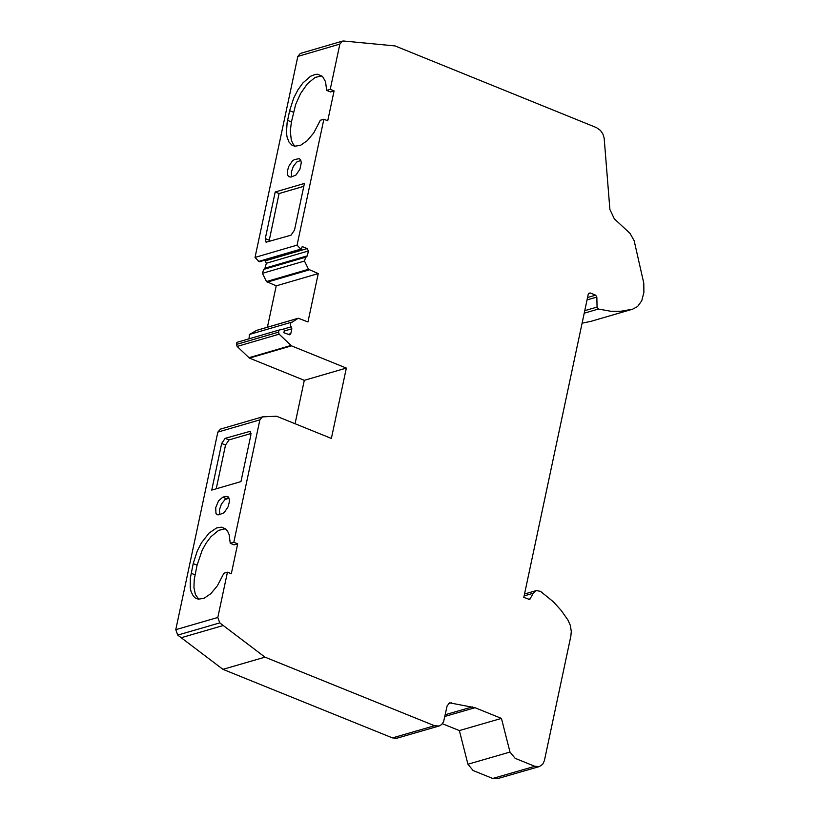 <?xml version="1.0" encoding="UTF-8"?>
<svg xmlns="http://www.w3.org/2000/svg" width="820" height="820" viewBox="0 0 820 820"><rect width="100%" height="100%" fill="white"/><g stroke="black" fill="none" stroke-linecap="round" stroke-linejoin="round"><path stroke-width="1.23" d="M217.833 432.109L259.868 419.871L262.41 416.888L220.375 429.137L217.833 432.109L175.777 629.678L217.812 617.47L219.77 622.882L264.983 657.148L222.937 669.345L392.472 737.908L396.962 738.195L439.028 726.018L434.528 725.731L264.983 657.148M175.777 629.678L177.735 635.09L222.937 669.345M587.55 297.516L595.638 295.159L596.847 297.065L597.052 307.08L598.436 309.048L610.695 311.241L620.566 311.292L632.568 309.212L637.55 306.557L641.742 300.786L643.895 292.412L643.782 283.146L634.147 240.68L630.057 233.433L614.293 218.776L609.885 209.448L604.166 138.149L602.905 134.019L600.455 130.411L596.447 127.612L395.055 45.92L343.621 41.01L342.391 41.133L339.859 44.096L330.234 89.329L334.088 90.897L327.723 120.786L323.869 119.218L297.065 245.139L301.196 249.546L302.211 246.553L307.233 248.583L308.402 250.971L307.367 255.819L306.352 257.008L263.681 269.39L262.441 273.316L266.469 281.547L276.217 285.852L267.412 327.231M595.638 295.159L590.195 292.955L588.278 294.083L523.806 597.411L529.689 599.492L533.277 593.229L524.123 595.884M300.868 160.382L296.727 162.032L293.345 166.306L291.346 172.046L291.551 176.905M334.088 90.897L330.532 91.942L326.667 90.374L330.234 89.329M321.819 75.85L315.054 77.459L307.367 83.825L300.51 93.634L295.671 104.458L291.428 121.924L290.29 130.923L291.274 139.994L293.232 144.258L295.128 146.278M303.82 186.314L279.066 193.551L268.981 241.623M276.217 285.852L318.252 273.583L308.515 269.278L304.476 261.047L305.716 257.121M278.984 330.081L236.949 342.34L236.508 344.42L237.123 346.44L249.434 358.104L304.302 380.326L346.347 368.077L291.469 345.845L279.159 334.181L278.544 332.161L278.984 330.081L283.382 329.107L284.386 330.337L283.874 332.736L289.788 334.827L290.803 333.637L291.838 328.789L290.382 325.161L290.598 323.172L298.265 318.232L307.961 321.952L318.252 273.583M304.302 380.326L295.067 423.735M262.41 416.888L276.494 416.211L331.372 438.433L346.347 368.077M228.975 498.088L224.926 499.667L221.421 504.074L219.463 509.743L219.668 514.611M225.387 528.736L218.632 530.345L210.955 536.69L206.189 543.004L202.232 550.117L197.077 565.134L193.212 563.576L197.251 550.999L201.494 542.768L209.09 533.061L216.572 527.957L221.379 527.157L225.367 528.716L227.591 531.206L229.139 534.64L230.256 543.311L234.12 544.87L237.677 543.845L231.312 573.754L227.447 572.196L217.812 617.47M197.077 565.134L194.227 579.463L193.94 587.54L195.385 594.469L198.727 599.225M251.053 433.483L229.026 439.899L225.531 445.045L216.213 488.802M259.868 419.871L233.813 542.276L230.256 543.311M237.677 543.845L233.813 542.276M492.738 778.467L534.814 766.3L539.304 766.577L497.227 778.744L492.738 778.467L473.078 770.513L467.933 764.219L459.364 730.579L501.44 718.402L475.016 707.711L449.688 702.853L447.136 705.835L443.599 721.723L441.56 724.614L439.028 726.018M501.44 718.402L509.999 752.053L515.144 758.336L534.814 766.3M539.304 766.577L542.666 764.322L544.398 760.622L570.853 636.146L571.294 631.472L570.341 625.383L567.86 619.879L561.157 610.408L553.459 601.87L540.493 591.322L536.321 590.584L533.277 593.229M256.434 330.46L249.413 334.488L249.003 338.824M264.05 260.391L265.198 260.852L266.367 263.24L264.686 269.103M342.391 41.133L300.356 53.443L297.824 56.416L255.03 257.418L259.161 261.816L301.196 249.546M590.8 321.378L582.097 323.183M442.41 723.722L459.364 730.579M293.488 112.258L289.634 110.69L287.103 122.836L286.467 132.532L287.01 136.837L288.927 141.983L291.92 145.171L294.739 146.226L300.53 145.314L307.254 140.691L313.742 132.901L320.312 120.263L323.869 119.218M289.634 110.69L293.673 98.123L297.916 89.882L302.918 82.933L310.524 76.27L315.454 74.364L317.811 74.261L322.598 76.526L325.55 81.703L326.667 90.374M255.03 257.418L297.065 245.139M290.874 177.099L295.969 175.029L299.925 169.197L301.278 162.688L300.735 160.054L299.372 158.649L294.616 159.521L292.566 160.72L288.63 166.562L287.359 171.482L287.451 174.486L288.445 176.556L290.874 177.099M275.212 191.982L265.29 238.579L266.08 242.207L291.008 235.186L294.513 230.051L304.425 183.444L275.212 191.982L279.066 193.551M193.212 563.576L190.322 578.213L190.24 587.673L191.091 591.681L193.407 596.222L195.519 598.118L198.337 599.174L204.129 598.262L210.853 593.629L217.331 585.849L223.891 573.231L227.447 572.196M228.708 497.494L225.808 496.325L222.732 497.217L226.586 498.785M225.808 496.325L228.237 496.869L229.221 498.939L229.323 501.953L228.052 506.873L224.116 512.715L218.981 514.816L217.31 514.775L215.947 513.371L215.711 507.611L218.55 500.866L222.732 497.217M211.744 490.104L240.957 481.596L250.889 434.969L250.1 431.34L225.162 438.331L221.666 443.476L211.744 490.104M223.235 625.516L181.199 637.714M392.472 737.908L434.528 725.731M219.77 622.882L177.735 635.09M265.198 260.852L307.233 248.583M266.367 263.24L308.402 250.971M249.434 358.104L291.469 345.845M590.195 292.955L588.555 293.427M587.038 299.925L596.847 297.065M584.752 310.667L597.052 307.08M584.219 313.189L598.436 309.048M590.492 321.471L632.568 309.212M339.859 44.096L297.824 56.416M265.332 268.089L307.367 255.819M262.441 273.316L304.476 261.047M266.469 281.547L308.515 269.278M267.115 282.162L309.15 269.893M256.035 330.573L298.07 318.314M249.413 334.488L291.459 322.229M283.248 329.138L291.254 326.801M284.243 331.003L291.838 328.789M288.066 334.437L290.803 333.637M278.544 332.161L236.508 344.42M279.159 334.181L237.123 346.44M248.88 357.735L290.915 345.486M467.933 764.219L509.999 752.053M528.521 599.317L530.56 598.733M451.246 702.791L448.325 703.642M472.279 706.901L445.25 714.722M475.016 707.711L444.881 716.434M258.351 261.518L300.386 249.249M287.574 120.355L291.428 121.924M265.29 238.579L269.144 240.147M195.016 574.81L191.152 573.252M225.531 445.045L221.666 443.476M225.162 438.331L229.026 439.899M250.715 431.904L249.259 431.32M632.712 309.171L590.636 321.43M256.229 330.491L298.265 318.232M536.321 590.584L524.534 593.998"/></g></svg>
